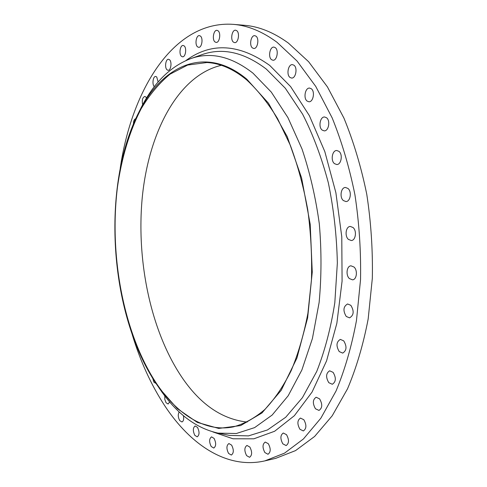 <?xml version="1.0" encoding="UTF-8"?>
<svg xmlns="http://www.w3.org/2000/svg" width="487" height="487" viewBox="0 0 487 487"><rect width="100%" height="100%" fill="white"/><g stroke="black" fill="none" stroke-linecap="round" stroke-linejoin="round"><path stroke-width="0.73" d="M214.061 438.385L211.528 436.876C209.13 438.708 209.026 441.922 211.212 446.512L213.781 448.052C216.173 446.189 216.271 442.969 214.061 438.385M197.515 427.403L195.159 425.967C192.858 427.75 192.749 430.885 194.837 435.372L197.223 436.833C199.524 435.025 199.621 431.884 197.515 427.403M179.204 411.911C177.822 414.37 177.992 417.262 179.715 420.591L181.931 421.967C183.526 421.255 184.031 419.161 183.447 415.685M164.819 395.913L164.825 399.474L166.049 402.719L168.1 404.009L169.671 401.903M152.687 378.247L153.983 382.271L156.017 383.446M135.83 118.718C134.333 119.035 133.529 120.788 133.42 123.966M146.526 98.057L145.82 96.974L144.785 96.456C142.484 97.497 141.778 100.267 142.661 104.76M158.135 82.011L156.723 76.952L155.706 76.465C153.009 76.094 151.889 84.549 154.342 86.674M169.537 59.743L168.532 59.28C165.671 58.854 164.429 67.693 167.029 69.811L168.07 70.298C170.913 70.731 172.167 61.831 169.537 59.743M184.159 45.912L183.149 45.461C180.117 44.987 178.729 54.209 181.499 56.346L182.54 56.815C185.559 57.302 186.953 48.018 184.159 45.912M200.419 36.062L199.384 35.618C196.164 35.094 194.636 44.688 197.576 46.855L198.641 47.324C201.849 47.854 203.389 38.199 200.419 36.062M218.048 30.791L216.983 30.34C213.556 29.78 211.882 39.721 215.011 41.943L216.118 42.412C219.527 42.984 221.214 32.97 218.048 30.791M236.719 30.663L235.598 30.2C231.952 29.61 230.15 39.861 233.468 42.15L234.637 42.637C238.259 43.233 240.073 32.909 236.719 30.663M255.973 36.16L254.768 35.679C250.908 35.07 248.997 45.577 252.497 47.957L253.757 48.469C257.593 49.084 259.522 38.503 255.973 36.16M275.265 47.635L273.938 47.111C269.871 46.515 267.88 57.192 271.557 59.688L272.939 60.236C276.981 60.838 278.99 50.082 275.265 47.635M293.941 65.209L292.456 64.631C288.201 64.065 286.173 74.821 290.008 77.451L291.555 78.054C295.779 78.626 297.819 67.784 293.941 65.209M311.272 88.731L309.592 88.08C305.179 87.581 303.176 98.313 307.127 101.083L308.88 101.765C313.257 102.264 315.272 91.453 311.272 88.731M326.521 117.726L324.592 116.983C320.081 116.576 318.157 127.174 322.181 130.09L324.178 130.863C328.67 131.271 330.594 120.593 326.521 117.726M338.958 151.354L336.754 150.507C332.195 150.215 330.417 160.57 334.466 163.638L336.742 164.521C341.271 164.801 343.049 154.367 338.958 151.354M347.955 188.439L345.466 187.471C340.93 187.318 339.342 197.345 343.359 200.553L345.934 201.557C350.439 201.697 352.022 191.592 347.955 188.439M353.063 227.532L350.281 226.443C345.843 226.431 344.473 236.067 348.412 239.391L351.273 240.523C355.687 240.523 357.044 230.808 353.063 227.532M354.025 267.04L350.981 265.817C346.701 265.939 345.563 275.155 349.38 278.57L352.503 279.83C356.758 279.696 357.878 270.401 354.025 267.04M350.829 305.319L347.578 303.973C343.268 306.518 342.824 310.688 346.251 316.471L349.575 317.853C353.872 315.266 354.293 311.09 350.829 305.319M231.623 445.124L228.902 443.547C226.394 445.441 226.285 448.74 228.586 453.446L231.343 455.053C233.851 453.135 233.943 449.824 231.623 445.124M249.861 447.072L246.952 445.441C244.304 447.407 244.188 450.804 246.611 455.631L249.563 457.293C252.205 455.302 252.303 451.893 249.861 447.072M268.331 443.724L265.245 442.062C262.432 444.101 262.31 447.602 264.867 452.563L268.002 454.261C270.802 452.192 270.912 448.679 268.331 443.724M286.526 434.69L283.282 433.016C280.281 435.141 280.128 438.757 282.837 443.852L286.131 445.562C289.126 443.401 289.254 439.779 286.526 434.69M303.833 419.733L300.467 418.077C297.247 420.293 297.064 424.019 299.919 429.26L303.346 430.952C306.554 428.706 306.719 424.962 303.833 419.733M319.594 398.859L316.154 397.246C312.684 399.547 312.453 403.394 315.473 408.776L318.973 410.425C322.431 408.088 322.637 404.228 319.594 398.859M343.719 340.851L340.328 339.396C336.304 341.868 335.939 345.94 339.244 351.596L342.708 353.093C346.72 350.579 347.054 346.494 343.719 340.851M333.108 372.354L329.656 370.808C325.919 373.2 325.633 377.157 328.798 382.685L332.317 384.267C336.042 381.838 336.304 377.869 333.108 372.354M247.213 422.071C222.65 419.38 201.32 405.099 183.215 379.215C151.019 332.84 136.062 261.446 142.314 196.918C148.754 132.787 177.846 75.534 221.354 65.307M156.534 383.567C123.4 333.376 108.96 255.279 117.489 186.923C121.64 157.831 129.579 131.058 141.163 108.735C149.527 94.752 159.133 83.247 169.987 74.207L187.659 65.045L206.908 62.537C220.118 63.194 233.364 68.977 246.647 79.88C257.617 89.985 267.911 102.867 277.523 118.53L290.349 145.333C297.758 165.312 303.553 186.758 307.735 209.672C310.87 233.03 312.112 256.381 311.461 279.721L307.912 313.257C303.851 334.472 298.257 353.647 291.123 370.777C283.27 386.459 274.455 399.413 264.691 409.628C254.567 418.205 244.109 423.958 233.31 426.892C204.948 432.584 177.037 414.157 156.534 383.567M246.842 79.223L268.465 103.183L287.251 136.677L301.605 177.95L310.207 224.251L312.258 272.099L307.644 317.816L296.93 358.061L281.23 390.282L261.969 412.964L240.663 425.577L218.712 428.432L197.296 422.393L177.347 408.648L159.535 388.51L156.4 384.012C108.893 313.561 100.681 185.31 139.434 111.158C162.518 65.575 205.411 44.573 246.842 79.223M138.399 113.173L141.431 107.067C154.129 82.431 170.62 66.269 190.898 58.574C210.755 51.567 231.447 56.425 252.966 73.153L271.277 92.08L287.92 117.592L301.989 148.931C309.866 172.337 315.637 197.272 319.302 223.74C321.603 250.525 321.542 276.793 319.113 302.543L312.411 338.538L301.867 370.01L288.176 395.767L272.142 415.064L254.598 427.623L236.329 433.515L218.042 433.12C196.864 428.432 178.218 414.814 162.104 392.272L158.865 387.628M120.216 168.344C131.575 89.937 173.652 20.211 233.224 24.35C247.682 25.47 262.25 31.43 276.933 42.223L297.058 61.039L315.753 86.43L332.158 117.872C341.734 141.528 349.319 167.132 354.913 194.684C359.187 222.882 361.062 251.195 360.538 279.623L356.466 320.568C351.602 346.531 344.784 370.023 336.018 391.055L320.866 418.181L303.444 438.945L284.53 453.147L264.861 460.885C227.173 469.486 190.746 445.033 164.996 406.146C151.287 385.247 140.378 361.427 132.269 334.697M233.224 24.35L244.285 25.275C258.883 26.414 273.572 32.343 288.365 43.063L308.636 61.739L327.447 86.923L343.932 118.091C353.55 141.534 361.159 166.901 366.754 194.203C371.027 222.133 372.878 250.184 372.324 278.351L368.178 318.936C363.247 344.674 356.356 367.983 347.499 388.857L332.207 415.801L314.614 436.462L295.524 450.615L275.672 458.37L264.861 460.885M218.042 433.12L229.529 435.408L248.498 435.883L267.466 429.96L285.723 417.249L302.433 397.648L316.733 371.447C324.835 350.938 330.862 328.019 334.819 302.689L337.351 263.01C336.748 235.684 333.729 208.905 328.299 182.674C321.572 157.386 313.013 134.552 302.61 114.177L285.327 88.257L266.316 69.081C243.975 52.188 222.51 47.379 201.935 54.654L190.898 58.574M185.979 60.498C211.346 42.028 239.281 43.684 269.78 65.465L290.636 86.619L309.379 115.675L324.823 151.609L335.884 192.718L341.777 236.761L342.081 281.157L336.852 323.301L326.57 360.873L312.07 392.053L294.379 415.691L274.625 431.263L253.855 438.811L233.023 438.787L212.898 431.932M159.535 388.51L162.104 392.272M139.434 111.158L141.431 107.067"/></g></svg>
